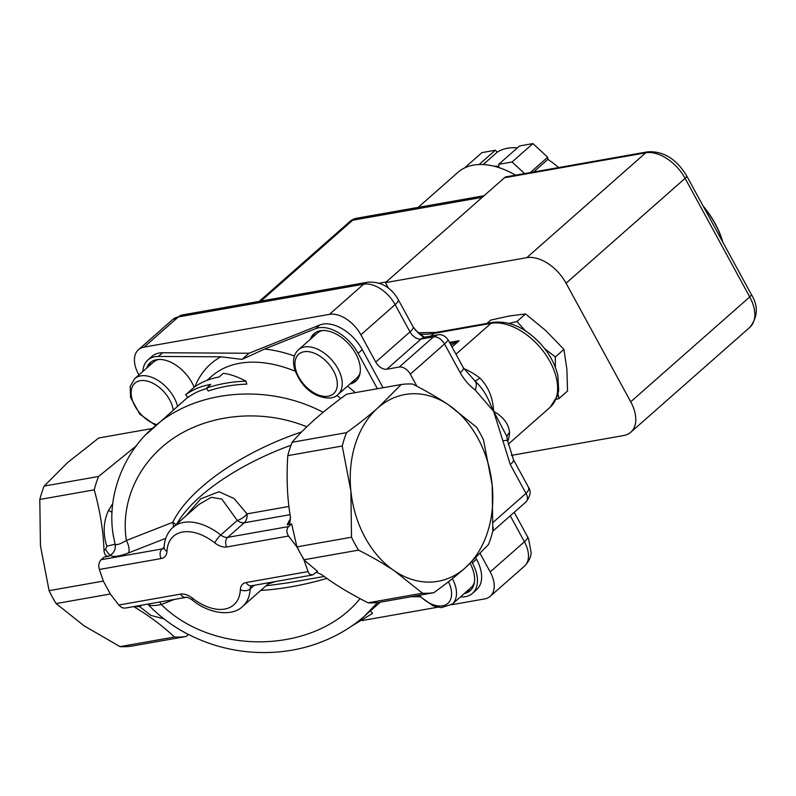 <?xml version="1.0" encoding="UTF-8"?>
<svg xmlns="http://www.w3.org/2000/svg" width="796" height="796" viewBox="0 0 796 796"><rect width="100%" height="100%" fill="white"/><g stroke="black" fill="none" stroke-linecap="round" stroke-linejoin="round"><path stroke-width="1.19" d="M464.526 167.956L481.968 152.603L495.341 150.235L497.341 152.086L483.182 164.563M517.39 147.867A66.745 40.725 -131.4 0 0 497.341 152.086M493.669 166.125A66.745 40.725 -131.4 0 1 498.863 166.523L498.674 164.354L519.559 145.957L532.932 143.588L547.698 157.23L547.887 159.399L533.609 171.986M558.643 167.558A66.745 40.725 -131.4 0 0 547.887 159.399M547.698 157.23L530.295 172.573M498.674 164.354L512.047 161.996L524.594 173.578M532.932 143.588L512.047 161.996M495.341 150.235L479.122 164.533M515.559 175.17A77.282 47.153 -131.4 0 0 457.919 172.344L418.149 207.388M388.388 288.092L385.423 282.65L526.743 257.675A35.123 21.432 48.6 0 1 566.075 283.227L630.721 401.791A35.123 21.432 48.6 0 1 630.77 432.248A35.123 21.432 48.6 0 1 623.716 435.531L511.42 455.372M504.445 177.767L645.765 152.802A7.025 5.214 80 0 1 647.775 151.807L506.455 176.782A7.025 5.214 80 0 0 504.445 177.767L385.423 282.65M722.798 242.123A68.854 42.009 -131.4 0 0 703.037 205.895M703.674 207.059A70.257 42.865 48.6 0 1 722.748 242.034M558.026 393.821L558.951 398.587L567.558 390.995L566.871 369.205L563.936 349.394L545.857 330.668L525.539 313.932L509.271 316.012L490.764 320.072L486.973 323.405M558.951 398.587L556.096 399.293M509.211 323.375L516.932 321.514L525.45 330.847M544.673 348.658L555.329 356.976L555.389 367.414M525.539 313.932L516.932 321.514M563.936 349.394L555.329 356.976M177.558 406.259A29.86 18.218 -131.4 0 0 158.444 380.707A29.86 18.218 -131.4 0 0 134.663 378.687L153.459 362.13A29.86 18.218 48.6 0 1 158.862 359.454M151.3 361.792A31.611 19.293 -131.4 0 0 148.703 366.319M298.48 349.743C293.883 353.921 292.51 360.15 294.381 368.439C299.007 381.483 306.39 390.408 316.519 395.214C326.519 399.184 333.663 398.965 337.962 394.547A29.86 18.218 -131.4 0 0 331.892 360.1A29.86 18.218 -131.4 0 0 298.48 349.743L317.276 333.186A29.86 18.218 48.6 0 1 322.688 330.509M360.09 372.956A29.86 18.218 48.6 0 1 356.757 377.991L337.962 394.547M352.001 382.18A31.611 19.293 -131.4 0 0 356.817 380.16M315.126 332.847A31.611 19.293 -131.4 0 0 312.52 337.375M474.366 582.563A29.86 18.218 48.6 0 1 471.033 587.587L452.237 604.154A29.86 18.218 -131.4 0 0 452.387 578.632M466.277 591.786A31.611 19.293 -131.4 0 0 471.093 589.766M525.977 501.918C530.544 496.017 531.33 491.042 528.335 487.003C529.31 488.953 528.524 491.082 525.997 493.391A9.841 6 48.6 0 1 526.007 501.918A9.841 6 48.6 0 1 525.987 501.928L492.814 531.171M437.681 334.847L433.531 336.837A9.841 6 48.6 0 1 444.536 343.991L448.287 340.181C447.143 338.37 443.302 333.474 437.303 334.907L425.034 337.066A14.049 10.438 -100 0 0 421.014 339.046L433.531 336.837L399.284 367.016A9.841 6 48.6 0 1 410.298 374.17L444.536 343.991L460.227 372.767A14.049 3.881 -28.6 0 0 463.302 367.682L448.317 340.2M507.679 441.472A52.695 32.148 -131.4 0 0 509.54 432.556C508.763 424.029 503.46 416.955 493.62 411.333L502.863 440.715L507.5 440.317L506.634 435.969L493.62 411.333C488.565 400.796 486.863 392.398 474.535 380.528A14.049 7.313 127.4 0 1 475.222 390.01L493.62 411.333C492.963 397.711 488.356 386.587 479.779 377.971A52.695 32.148 -131.4 0 0 463.839 368.628M507.5 440.327L513.37 459.511M479.779 377.971A14.049 3.343 127.7 0 1 474.535 380.528L463.292 367.672M528.355 487.003L513.37 459.521A14.049 3.881 151.4 0 1 510.306 464.615L525.997 493.391L493.261 522.236M509.54 432.556A14.049 9.472 3.2 0 0 506.873 437.004M423.303 336.529A14.049 2.617 -49.8 0 1 423.572 336.638L415.054 329.833M450.994 345.116L459.143 340.728L450.128 343.524M303.953 559.887L317.524 571.349L312.569 574.981L309.753 574.234L308.569 572.901L303.953 559.887L296.918 546.991L288.54 536.036C286.291 532.345 286.331 529.191 288.659 526.574L291.664 523.927L287.177 524.723L289.893 522.584L290.49 517.38C287.256 498.674 286.351 478.098 287.784 455.64L342.22 446.029A105.38 78.257 -100 0 1 346.568 432.646C358.608 423.91 369.055 415.661 377.891 407.88A94.843 70.436 80 0 0 350.877 490.913A94.843 70.436 80 0 0 394.517 570.951A94.843 70.436 80 0 0 465.163 567.946A94.843 70.436 80 0 0 492.167 484.903A94.843 70.436 80 0 0 448.536 404.865A94.843 70.436 80 0 0 377.891 407.88L401.184 384.528A105.38 78.257 -100 0 1 412.567 384.04C426.208 390.965 438.198 397.91 448.536 404.865L476.476 427.114A105.38 78.257 -100 0 1 483.51 440.019L492.167 484.903L492.804 531.211A105.38 78.257 -100 0 1 488.455 544.593L465.163 567.946C456.327 575.727 445.879 583.985 433.84 592.712A105.38 78.257 -100 0 1 422.457 593.199L394.517 570.951C384.179 563.986 372.19 557.051 358.548 550.126A105.38 78.257 -100 0 1 351.514 537.23L350.877 490.913L342.22 446.029M99.381 569.468L161.18 558.543A7.025 5.214 -100 0 1 162.125 548.942L101.152 559.717C98.784 562.334 98.197 565.588 99.381 569.468L103.361 581.189L110.395 594.085L118.843 605.129L121.927 607.696L124.942 608.144L185.975 597.358A7.025 5.214 -100 0 1 180.573 594.115L118.773 605.04M310.43 339.215A31.611 19.293 48.6 0 1 314.022 333.703A31.611 19.293 48.6 0 1 349.394 344.668A31.611 19.293 48.6 0 1 355.822 381.145A31.611 19.293 48.6 0 1 349.912 384.02M470.128 563.468A31.611 19.293 48.6 0 1 470.108 590.751A31.611 19.293 48.6 0 1 464.187 593.617M146.613 368.16A31.611 19.293 48.6 0 1 150.205 362.658A31.611 19.293 48.6 0 1 173.239 363.493A31.611 19.293 48.6 0 1 194.134 387.294M377.394 388.727L358.091 353.334A35.123 21.432 -131.4 0 0 315.654 328.658L264.491 349.086L242.044 359.404L220.86 356.797L158.384 356.449A35.123 21.432 -131.4 0 0 147.887 360.021A35.123 21.432 -131.4 0 0 142.892 371.434M152.344 428.497L98.764 437.969L67.441 462.735L44.148 486.087A105.38 78.257 80 0 0 39.8 499.47L40.437 545.777L49.103 590.662A105.38 78.257 80 0 0 56.128 603.567L84.078 625.815L120.037 646.641A105.38 78.257 80 0 0 131.42 646.153L185.856 636.541L188.553 634.561M39.8 499.47L94.227 489.848C100.107 511.012 103.361 531.171 103.987 550.335C104.366 554.434 105.918 556.404 108.654 556.265L104.167 557.061L101.152 559.717M136.584 445.621L98.585 476.466A105.38 78.257 80 0 0 94.227 489.848M98.585 476.466L44.148 486.087M56.128 603.567L110.336 593.985M103.331 581.08L49.103 590.662M133.818 606.572L135.171 607.537C149.748 616.243 162.842 626.074 174.473 637.019A105.38 78.257 80 0 0 185.856 636.541M174.473 637.019L120.037 646.641M346.568 432.646L292.142 442.268C304.958 427.173 323.156 411.134 346.757 394.139L401.184 384.528M422.457 593.199L368.031 602.821A105.38 78.257 80 0 0 379.413 602.333L433.84 592.712M138.932 374.926L138.484 374.1A28.099 17.144 48.6 0 1 138.434 349.743A28.099 17.144 48.6 0 1 144.086 347.116L329.425 314.36A28.099 17.144 48.6 0 1 360.887 334.798L375.762 362.071A9.841 6 -131.4 0 0 386.766 369.225L399.284 367.016M351.693 626.074L372.558 613.378L370.468 610.831M219.099 377.015C209.537 378.717 201.169 382.18 193.985 387.403L185.637 394.766C192.811 389.543 201.189 386.08 210.751 384.378L206.572 388.05C218.93 383.921 232.054 381.622 245.954 381.165C237.626 376.717 230.064 374.11 223.278 373.334L219.099 377.015M206.841 388.557A140.514 85.729 -131.4 0 0 187.866 397.473L185.637 394.766M245.954 381.165L246.81 384.12C233.188 384.627 220.313 386.926 208.184 391.015L206.572 388.05M112.733 503.719L108.495 510.415A7.025 2.03 -149.7 0 0 112.037 512.166M108.495 510.415C103.351 521.718 102.803 533.648 106.853 546.205L115.062 544.225L113.052 533.927M106.853 546.205L105.569 549.379A7.025 1.294 -121.7 0 0 110.286 555.26C114.326 552.543 115.918 548.872 115.062 544.225C116.505 545.34 120.276 544.096 126.375 540.494C120.106 500.385 139.827 459.401 176.563 436.198C213.368 413.084 264.561 409.393 306.838 426.815M105.569 549.379L103.987 550.335M141.628 605.189A7.025 3.423 -44.3 0 0 139.857 606.751L150.862 615.388L163.916 618.84M136.514 606.094A7.025 1.294 -121.7 0 0 136.733 606.542L139.857 606.751M135.171 607.537L136.733 606.542M147.698 604.084C149.499 605.865 154.036 606.015 161.28 604.522A9.841 3.93 68.6 0 0 159.648 602.005M380.289 602.174L364.488 616.104L377.593 602.562M288.719 582.722L265.983 585.856M411.442 596.672L419.691 596.721M460.416 596.94L461.929 596.95A35.123 21.432 -131.4 0 0 472.426 593.388A35.123 21.432 -131.4 0 0 472.376 562.931L471.809 561.896M301.634 431.959C241.745 451.929 188.951 488.933 172.732 522.325A7.025 3.413 -153.4 0 1 175.976 524.703M176.802 523.977C192.761 495.669 238.183 464.357 291.008 445.243M108.654 556.265L110.286 555.26C112.883 557.349 118.952 556.563 128.484 552.922A9.841 3.93 68.6 0 0 126.375 540.494L172.732 522.325L173.747 527.081M161.18 558.543A16.865 10.288 -131.4 0 0 166.971 551.389A45.67 27.86 48.6 0 1 214.85 542.932A7.025 1.622 -51.9 0 1 220.751 535.002A52.695 32.148 -131.4 0 0 173.001 527.33L199.02 504.395L211.318 497.311L221.776 499.042L237.288 520.425A9.841 4.448 148.2 0 0 246.989 513.878L234.133 498.585L218.99 491.739L200.741 498.853L185.766 516.077M292.142 442.268A105.38 78.257 80 0 0 287.784 455.64M323.166 412.328C267.874 383.095 195.557 389.423 153.857 427.154C126.853 449.203 105.589 492.903 113.47 536.643M187.727 397.303L146.862 433.83M368.031 602.821C349.086 593.159 333.643 583.747 321.674 574.573L316.48 572.274M269.346 582.622L268.66 583.488M267.934 584.135L275.426 581.548M296.918 546.991L291.664 523.927M351.514 537.23L297.087 546.842A105.38 78.257 80 0 0 300.44 553.439A105.38 78.257 80 0 0 304.122 559.737L358.548 550.126M475.859 557.996L476.545 559.25A35.123 21.432 -131.4 0 1 476.605 589.707L472.426 593.388M416.895 386.279L410.298 374.17M480.197 553.628L490.187 571.936A28.099 17.144 48.6 0 1 490.227 596.303A28.099 17.144 48.6 0 1 484.575 598.93L451.471 604.781M437.651 607.219L361.991 620.591M493.042 527.131A9.841 6 48.6 0 1 492.853 530.454M383.035 387.732L362.27 349.653A35.123 21.432 -131.4 0 0 319.823 324.977L249.029 353.245L162.563 352.767A35.123 21.432 -131.4 0 0 152.056 356.339L147.887 360.021M242.044 359.404L249.029 353.245M260.909 301.077L352.668 220.223A14.049 8.577 -131.4 0 0 349.842 221.537L259.247 301.366M482.257 197.328L352.668 220.223A14.049 10.438 -100 0 1 356.688 218.243A14.049 14.049 0 0 0 349.842 221.537M386.199 281.963L379.274 283.187M647.775 151.807C663.486 151.001 676.441 159.001 686.63 175.807L751.275 294.371A7.025 1.94 151.4 0 1 749.742 296.918A35.123 21.432 48.6 0 1 749.802 327.365L630.77 432.248M686.63 175.807A7.025 1.94 151.4 0 1 685.097 178.344L749.742 296.918L630.721 401.791M526.743 257.675L645.765 152.802A35.123 21.432 48.6 0 1 685.097 178.344L566.075 283.227M156.732 424.616A26.348 16.079 48.6 0 1 131.509 396.687A26.348 16.079 48.6 0 1 148.733 381.513A26.348 16.079 48.6 0 1 173.259 410.049M315.972 393.901A26.348 16.079 48.6 0 1 297.863 355.066A26.348 16.079 48.6 0 1 334.559 372.986A26.348 16.079 48.6 0 1 315.972 393.901M448.437 581.757A26.348 16.079 48.6 0 1 445.412 604.93A26.348 16.079 48.6 0 1 419.323 595.279M367.692 282.202L182.354 314.957A14.049 10.438 80 0 0 178.334 316.937L363.673 284.182A14.049 10.438 -100 0 1 367.692 282.202C380.816 281.376 390.985 287.157 398.209 299.535L413.074 326.808A14.049 3.881 -28.6 0 1 410 331.892A9.841 6 -131.4 0 0 421.014 339.046L386.766 369.225M182.354 314.957L172.682 319.564A28.099 17.144 48.6 0 1 178.334 316.937L144.086 347.116M329.425 314.36L363.673 284.182A28.099 17.144 48.6 0 1 395.134 304.629A14.049 3.881 -28.6 0 0 398.209 299.535M360.887 334.798L395.134 304.629L410 331.892L375.762 362.071M510.266 515.788L524.425 541.768A28.099 17.144 48.6 0 1 524.474 566.125C530.832 559.827 531.051 553.867 531.141 552.683L528.594 538.872L527.499 536.673A14.049 3.881 151.4 0 1 524.425 541.768L490.187 571.936M460.227 372.767C464.307 379.891 469.302 385.642 475.222 390.01M502.863 440.715L510.306 464.615M418.805 332.738L435.999 332.42L493.013 322.34A7.025 5.214 80 0 0 491.003 323.325A52.695 32.148 48.6 0 1 545.16 353.872A52.695 32.148 48.6 0 1 550.086 407.323L508.176 444.258M435.999 332.42A7.025 5.214 80 0 0 433.989 333.405L491.003 323.325L455.959 354.21M420.577 334.161A105.38 64.297 -131.4 0 0 433.989 333.405L431.034 336.012M452.019 346.996L459.143 340.728L449.531 342.429M307.933 571.608L246.133 582.533A16.865 10.288 -131.4 0 0 240.342 589.687A45.67 27.86 48.6 0 1 192.463 598.154A16.865 10.288 -131.4 0 0 180.573 594.115M214.85 542.932A16.865 10.288 -131.4 0 0 226.741 546.961L288.54 536.036M355.324 392.627A150.344 91.729 -131.4 0 0 347.474 386.16M294.421 356.021A150.344 91.729 -131.4 0 0 264.491 349.086M220.86 356.797A150.344 91.729 -131.4 0 0 194.901 386.747M360.031 598.642C316.042 653.635 213.806 656.66 161.28 604.522L174.294 599.418M260.77 590.443C281.923 589.08 303.963 585.07 326.897 578.413M288.928 506.465L246.989 513.878A9.841 7.303 -100 0 1 244.223 522.783L290.062 514.684M128.484 552.922L165.797 538.305M206.93 380.379L211.418 376.428A140.514 85.729 48.6 0 1 295.216 371.205M336.847 395.423A140.514 85.729 48.6 0 1 340.807 398.527M290.6 518.186L287.177 524.723M185.975 597.358C186.771 596.91 188.881 597.796 192.314 600.005A7.025 1.622 -51.9 0 1 192.463 598.154M192.314 600.005C209.935 614.701 233.178 616.303 242.671 606.393A52.695 32.148 -131.4 0 0 250.163 588.96A7.025 4.706 -177.3 0 1 240.342 589.687M251.566 585.697L251.536 585.766A7.025 5.214 -100 0 1 246.133 582.533M254.342 585.269L250.163 588.96A9.841 6 48.6 0 1 251.476 585.786M166.971 551.389A7.025 4.706 -177.3 0 1 164.125 547.379L164.105 548.016M164.016 548.096A9.841 6 48.6 0 1 162.125 548.942L164.135 547.16M226.741 546.961A7.025 5.214 -100 0 1 227.686 537.35A9.841 6 48.6 0 1 220.751 535.002L237.288 520.425A9.841 6 -131.4 0 0 244.223 522.783L227.686 537.35L288.659 526.574M472.376 562.931L476.545 559.25M358.091 353.334L362.27 349.653M315.654 328.658L319.823 324.977M158.384 356.449L162.563 352.767M484.058 195.736L356.688 218.243M751.275 294.371C758.449 305.923 757.951 316.917 749.802 327.365M134.663 378.687L130.196 386.418L130.564 397.383L139.807 414.159L155.757 425.472M418.467 595.428L433.183 605.865L441.173 607.676L452.237 604.154M425.223 337.046C422.666 337.365 418.616 333.952 413.074 326.808M514.216 512.306L527.499 536.673M493.013 322.34C509.848 320.579 525.877 327.922 541.091 344.36C549.728 354.14 555.329 364.608 557.897 375.762L558.663 390.458L557.469 395.811L550.086 407.323M172.682 319.564L138.434 349.743M113.47 536.783L113.112 534.325M147.857 604.263C158.712 615.626 171.1 625.109 185.03 632.701C207.696 644.72 231.536 651.287 256.551 652.412C280.839 653.417 303.694 649.446 325.116 640.472C339.703 634.402 352.817 626.303 364.459 616.174L364.459 616.174M251.536 585.766L312.569 574.981M242.671 606.393L268.879 583.279M173.001 527.33C167.459 532.424 164.503 539.111 164.125 547.379M288.659 582.732L324.201 576.453M524.474 566.125L490.227 596.303"/></g></svg>
